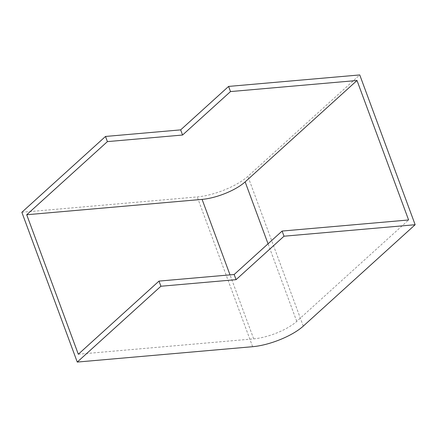 <?xml version="1.0" encoding="UTF-8"?>
<svg xmlns="http://www.w3.org/2000/svg" width="437" height="437" viewBox="0 0 437 437"><rect width="100%" height="100%" fill="white"/><g stroke="black" fill="none" stroke-linecap="round" stroke-linejoin="round"><path stroke-width="0.33" stroke-dasharray="2.19 1.64" d="M21.85 212.278L197.218 196.912A38.827 12.87 159.7 0 0 247.877 176.324L359.744 74.935M78.31 354.232L253.684 338.866A32.999 10.936 159.7 0 0 296.739 321.364L408.606 219.975M252.63 346.699L197.218 196.912M303.289 326.111L247.877 176.324M253.684 338.866L230.009 274.873M296.739 321.364L268.05 243.797"/><path stroke-width="0.66" d="M230.507 91.579L182.568 135.028L107.409 141.615L26.717 214.747L202.085 199.387A32.999 10.936 159.7 0 0 245.146 181.885L357.007 80.495L230.507 91.579L228.6 86.422L180.661 129.876L105.503 136.459L21.85 212.278L77.256 362.065L252.63 346.699A38.827 12.87 159.7 0 0 303.289 326.111L415.15 224.722L284.012 236.209L282.105 231.058L234.161 274.512L159.002 281.095L78.31 354.232L26.717 214.747M107.409 141.615L105.503 136.459M284.012 236.209L236.067 279.664L160.909 286.246L77.256 362.065M160.909 286.246L159.002 281.095M282.105 231.058L408.606 219.975L357.007 80.495M415.15 224.722L359.744 74.935L228.6 86.422M182.568 135.028L180.661 129.876M236.067 279.664L234.161 274.512M230.009 274.873L202.085 199.387M268.05 243.797L245.146 181.885"/></g></svg>
